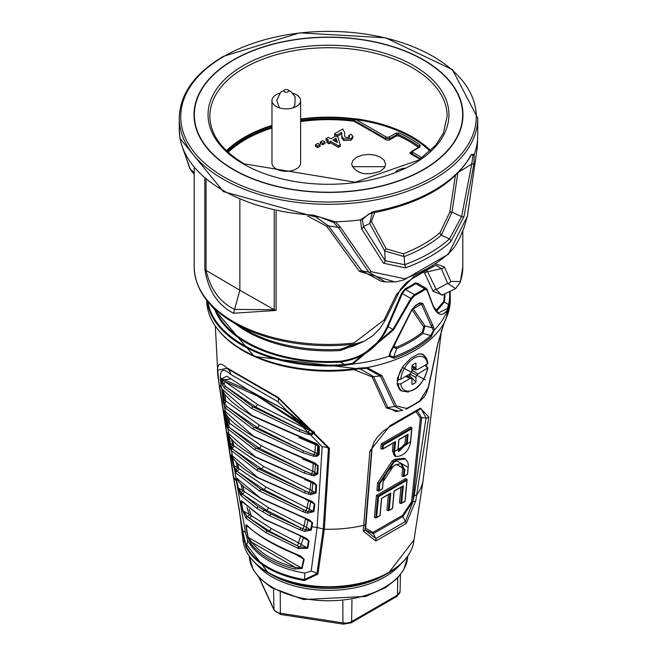 <?xml version="1.0" encoding="UTF-8"?>
<svg xmlns="http://www.w3.org/2000/svg" width="657" height="657" viewBox="0 0 657 657"><rect width="100%" height="100%" fill="white"/><g stroke="black" fill="none" stroke-linecap="round" stroke-linejoin="round"><path stroke-width="0.99" d="M417.959 147.759L417.581 146.831A113.423 65.486 -0 0 0 398.709 135.942L396.335 136.024L389.281 140.089L386.751 140.089L354.189 121.29A117.299 67.72 180 0 0 300.619 121.586M228.16 152.293A117.299 67.72 180 0 1 271.965 128.033M419.987 159.281L410.387 153.738L409.869 152.999L411.808 151.463M380.625 171.157C365.711 176.183 356.037 173.875 351.602 164.242L352.891 160.464L356.579 157.278L362.097 155.151L368.602 154.403L375.106 155.151L380.625 157.278L384.312 160.464L385.602 164.242L384.312 167.978L380.625 171.157M320.074 144.77L320.205 146.232L317.774 147.636L315.335 146.232L315.467 144.77L317.774 143.44L320.074 144.77L317.774 146.092L315.467 144.77M324.944 141.953L325.075 143.415L322.644 144.819L320.205 143.415L320.337 141.953L322.644 140.623L324.944 141.953L322.644 143.283L320.337 141.953M326.02 138.676L328.328 137.346L330.923 138.841L335.957 135.942L337.969 137.099L340.507 146.133L338.388 147.357L330.594 142.856L328.976 143.793L326.866 142.577L326.997 141.107L328.623 140.171L326.02 138.676L325.888 140.138L327.285 140.943M335.891 135.974L334.495 135.17L334.627 133.708L342.765 129.01L344.638 132.55L344.744 136.319L345.754 137.469L349.048 137.568L349.738 136.722L348.752 135.49L351.281 134.299L352.834 136.336L350.978 138.734L343.775 138.988L341.854 136.475L341.689 132.287L341.632 133.856L336.992 136.541M344.638 132.55L344.711 136.196M349.253 137.436L348.621 136.952L348.752 135.49M352.834 136.336L352.932 137.798L351.043 140.237L343.71 140.491L341.763 137.945L341.804 135.194M341.829 134.857L341.632 133.856M293.112 93.335A14.331 8.27 180 0 1 300.619 100.611L300.619 163.002A14.331 8.27 180 0 1 286.288 171.272A14.331 8.27 180 0 1 271.965 163.002L271.965 100.611A14.331 8.27 180 0 1 276.154 94.764A14.331 8.27 180 0 1 279.463 93.335M352.144 166.681L385.059 166.681M300.619 100.611A14.331 8.27 180 0 1 291.774 108.249A14.331 8.27 180 0 1 276.154 106.459A14.331 8.27 180 0 1 271.965 100.611M284.596 91.84A2.39 1.38 -0 0 0 288.595 91.216A2.39 1.38 -0 0 0 285.672 89.533A2.39 1.38 -0 0 0 284.596 91.84M353.901 121.249L353.893 120.362A117.882 68.057 0 0 0 300.619 120.699M300.619 119.048A118.654 68.509 180 0 1 354.057 118.736L356.34 118.843L356.201 119.664L354.994 119.459A1.191 0.673 121.2 0 0 354.476 120.617L353.893 120.362L354 119.278A118.4 68.353 0 0 0 300.619 119.599M419.109 147.496L419.215 146.593A114.466 66.086 0 0 0 398.314 134.521L396.738 134.586L389.815 138.586L389.806 139.785M354.961 118.786L354.994 119.459L354 119.278L354.057 118.736M355.035 118.786L355.059 119.467A1.191 0.69 120 0 0 354.55 120.658L354.484 121.463M430.056 151.167A118.055 68.164 0 0 0 356.201 119.664L386.431 137.124L388.969 137.124L395.892 133.125L399.037 133.001A115.657 66.776 180 0 1 420.16 145.197L419.954 147.012L413.031 151.011L413.031 152.473L422.147 157.737M471.693 154.329L470.839 155.824A2.981 2.324 -151.8 0 0 471.061 154.929L474.264 154.206L473.935 163.798L463.908 216.785L450.71 241.71A2.981 2.061 -132.5 0 0 449.462 238.844L461.6 216.629A2.981 0.608 15 0 0 463.908 216.785M477.582 139.695A2.981 0.567 -178.1 0 0 477.59 139.67L477.738 131.95L477.59 139.67A2.981 0.567 -178.1 0 0 477.582 139.654L477.245 147.85L477.582 139.654A149.238 86.166 0 0 1 474.264 154.206A2.981 2.39 -6.5 0 1 472.892 155.824L471.841 154.239M179.418 131.786L180.018 138.101A2.981 2.423 170.1 0 0 180.043 138.438L179.262 131.95L179.262 118.137A149.238 86.166 180 0 0 372.65 200.442A149.238 86.166 180 0 0 477.738 118.137L452.435 69.634L385.593 37.802L299.633 32.85L223.339 56.387C194.653 73.379 179.952 93.959 179.262 118.137M180.018 138.101A149.238 86.166 0 0 0 313.488 215.168L335.308 221.795L340.277 226.952L371.172 271.711L404.72 278.765A142.323 82.166 0 0 0 448.69 253.38L467.365 216.178L477.237 147.874L467.431 216.104A2.981 0.517 -166.3 0 1 467.365 216.178M450.71 241.71A144.417 83.382 180 0 1 405.451 267.842L383.491 263.211L361.539 228.685L360.512 219.873L372.65 211.743A149.238 86.166 0 0 0 471.061 154.929M457.904 172.61L452.016 212.137L441.266 235.19A2.981 2.02 49.3 0 1 440.034 232.603L449.774 212.186A2.981 0.714 -169.9 0 1 452.016 212.137L461.6 216.629L471.775 164.02L459.079 171.912M449.462 238.844L441.266 235.19A135.81 78.405 180 0 1 404.178 256.608L404.671 264.705A142.947 82.527 0 0 0 449.462 238.844M374.687 212.597L371.451 221.475L386.242 248.863L403.349 253.783A2.981 1.355 68.8 0 0 404.178 256.608L384.747 250.974L369.694 223.544L363.543 226.501L385.133 260.772L404.671 264.705A2.981 1.298 -110 0 1 405.451 267.842M383.491 263.211A2.981 2.152 -33.1 0 0 385.133 260.772L384.747 250.974A2.981 1.996 151.3 0 1 386.242 248.863M371.451 221.475A2.981 1.889 150.8 0 0 369.694 223.544L372.125 213.065M470.839 155.824C453.88 184.527 421.03 203.596 372.289 213.032A2.981 0.723 -100.1 0 1 372.207 213.032L368.569 214.067L362.336 219.652L363.543 226.501A2.981 1.831 -30.7 0 1 361.539 228.685M368.569 214.067L372.289 213.032A2.981 0.723 -100.1 0 0 372.65 211.743M473.935 163.798A2.981 0.583 6.4 0 1 471.775 164.02L472.892 155.824M449.774 212.186L455.4 175.591M194.185 167.683L194.185 266.89A134.315 77.551 0 0 0 353.868 343.044L384.09 319.943L396.467 294.533L413.434 276.901A134.315 77.551 0 0 0 429.735 267.793M395.202 281.984L359.478 271.415L326.677 226.23L307.575 216.005M276.096 211.324L276.096 310.449L233.522 313.233C217.738 305.111 208.179 290.468 204.828 269.304L204.828 178.515M435.772 263.991L444.346 266.89L450.776 281.442L460.401 281.541A2.981 2.39 18.4 0 1 460.302 282.157L462.815 266.89A134.315 77.551 0 0 1 460.401 281.541M182.703 148.195L190.275 169.071L194.185 172.881M192.567 172.479L189.783 168.414A2.981 2.521 -25.8 0 0 190.275 169.071L194.185 174.08M460.302 282.157L455.638 288.612L447.663 283.348A2.981 2.554 -21.6 0 0 450.776 281.442M442.506 294.944L433.16 291.388A2.981 2.571 156.1 0 1 436.232 289.482L447.663 283.348L441.381 268.598L427.633 271.793L436.232 289.482L441.824 295.264L455.638 288.612M234.138 323.088L245.989 329.929A116.683 67.367 0 0 0 340.556 349.302L353.704 344.268A133.445 77.041 180 0 1 234.138 323.088C208.203 307.788 194.891 289.055 194.185 266.89M362.385 342.1L340.466 350.526L340.556 349.302L352.431 346.461L364.085 341.312L353.704 344.268A2.981 0.46 83.7 0 0 353.868 343.044M426.804 270.651L427.633 271.793A2.981 2.472 152.2 0 0 424.783 273.427L424.085 272.31M444.346 266.89A2.981 2.488 -24.6 0 1 441.381 268.598L435.747 265.288L431.961 267.21A2.981 1.889 -125.3 0 0 432.544 266.085M384.09 319.943A2.981 1.059 26.7 0 0 385.519 319.721L400.474 289.285L406.157 282.748L412.818 278.264A2.981 1.544 -115.2 0 0 413.434 276.901M396.467 294.533A2.981 0.977 24.5 0 0 397.674 294.279M412.489 278.346A2.981 1.544 -115.2 0 0 412.818 278.264L431.961 267.21M215.677 309.792A115.813 66.866 0 0 0 340.31 361.219C362.582 358.122 378.276 346.477 387.392 326.299L401.616 293.252L405.139 288.784A115.813 66.866 0 0 0 415.323 282.904L418.312 283.619L418.402 284.276M435.813 310.662L443.705 301.53A115.813 66.866 0 0 0 444.313 294.706L444.313 294.098M433.16 291.388L424.783 273.427M444.888 293.835A116.404 67.211 180 0 1 444.304 302.048L436.445 311.393M419.076 401.723A1.79 1.109 -124 0 0 419.396 401.599A1.79 1.109 -124 0 0 419.749 400.86L428.224 387.581L437.899 343.324L443.992 323.211L446.374 317.725A121.783 70.307 0 0 0 450.283 300.068L450.283 295.683A121.783 70.307 180 0 1 449.191 305.062L447.852 309.168C442.769 316.805 437.94 316.025 433.365 306.827A0.6 0.526 -21.3 0 0 433.415 306.376L438.367 312.937L447.343 308.576L448.6 304.536A121.184 69.962 0 0 0 449.528 291.618M417.573 283.356L415.774 283.619L424.594 288.71L426.286 288.382L427.075 289.409L433.415 306.376M415.323 282.904L415.774 283.619A116.404 67.211 180 0 1 405.533 289.523L402.371 293.523L388.065 326.603C378.867 346.978 362.968 358.796 340.375 362.048A116.404 67.211 180 0 1 214.453 308.659M401.616 293.252L410.855 298.426L414.362 294.623A128.871 74.397 0 0 0 424.594 288.71L425.03 289.532A129.445 74.734 180 0 1 414.748 295.469L411.611 298.795L393.633 329.765L352.669 364.101L344.753 365.366L344.67 364.536L352.481 363.329L392.943 329.42L410.855 298.426L411.611 298.795M393.954 358.287L388.985 356.217L390.439 351.61L411.668 309.882L415.479 305.439L420.11 302.762L422.796 303.468L433.464 326.718L434.261 330.052L431.271 336.713A121.783 70.307 180 0 1 393.954 358.287A1.79 0.788 69.8 0 0 393.658 356.956A121.233 69.995 0 0 0 430.803 335.489L422.87 333.428A116.363 67.178 180 0 1 396.713 348.547L393.321 347.348M359.083 368.125L358.903 368.897L254.267 356.464L206.717 300.274A121.783 70.307 0 0 0 344.753 369.751A121.783 70.307 0 0 0 359.083 368.125L367.132 367.592L381.939 375.623L396.327 406.001L406.699 408.399A120.174 69.379 0 0 0 419.749 400.86M425.145 379.771L401.977 367.148L425.145 379.771M399.612 410.921A111.411 64.32 180 0 1 399.029 411.192L386.349 408.005A1.79 1.289 -24 0 1 387.86 407.586L394.734 406.478L380.419 376.009L373.529 376.576L387.86 407.586L396.097 411.545L402.741 410.362L394.734 406.478A1.79 1.314 -23.9 0 0 396.327 406.001M437.899 343.324A1.79 0.493 -170.1 0 0 438.055 343.168L428.479 387.384L426.163 393.535L423.781 397.354L419.396 401.599L406.33 409.147A1.79 0.953 -116.3 0 1 406.116 409.204L406.33 409.147A1.79 0.953 -116.3 0 0 406.699 408.399M381.939 375.623A1.79 1.207 -25.9 0 1 380.419 376.009L366.532 368.405L358.862 368.889A120.888 69.79 180 0 1 217.746 329.297M359.847 368.766L373.529 376.576A1.79 1.183 -25.9 0 0 372.1 376.913L353.86 369.587M386.349 408.005L372.1 376.913M428.816 416.965L415.766 500.7L406.289 523.399L375.755 541.031L363.222 531.028L369.907 450.973L389.987 425.703L420.349 408.178L428.816 416.965A2.981 1.864 5.3 0 1 426.064 417.959L421.121 408.711L419.462 409.574A2.981 2.308 57.9 0 1 419.232 409.697L389.683 426.763A2.981 1.018 61.4 0 0 389.757 426.73L419.462 409.574A2.981 2.308 57.9 0 0 420.349 408.178M235.986 478.567A1.191 0.567 -12.4 0 0 236.298 478.83L237.481 484.135L235.962 477.54L260.632 498.22L309.603 520.048L312.576 522.791L311.336 530.068L304.864 531.406L299.806 529.723L269.633 515.72L256.723 508.263L241.349 495.978L240.043 493.982L236.372 480.858L245.595 533.213L247.566 540.062A84.334 48.692 0 0 0 304.791 573.101A11.941 2.743 -80.4 0 1 304.372 579.589L316.929 573.709L323.277 528.877L328.451 448.189L278.215 398.068L228.053 369.111C217.976 359.018 215.118 364.413 219.487 385.281A1.79 1.027 174.2 0 1 219.159 384.764A1.79 1.027 174.2 0 1 219.151 384.698L217.639 370.129L227.65 368.29L278.248 397.501L329.51 448.411L324.312 529.32L317.947 574.111L304.306 580.55A86.051 49.677 180 0 1 245.915 546.838L242.17 530.363L239.32 509.824L233.391 476.949M217.639 370.129L219.159 384.764L233.35 476.76A1.79 0.887 -11.8 0 0 233.711 477.171L242.638 530.815L246.137 545.967A85.829 49.554 0 0 0 304.372 579.589A1.79 0.411 -80.4 0 0 304.306 580.55M233.375 476.883L233.35 476.76A1.79 0.887 -11.8 0 1 233.342 476.695L219.183 385.018M450.283 300.068L446.275 318.202A1.79 1.413 -155.8 0 0 446.374 317.725M363.378 368.429L358.862 368.889M425.391 356.71L422.944 354.246L419.634 353.877L417.433 354.452L411.003 358.139L403.513 365.744L397.542 377.98L397.337 384.805L399.67 389.634L401.074 390.833L408.457 392.114M426.508 366.483L426.689 364.265M424.677 365.432L427.937 367.813L418.074 373.874A2.981 1.725 120 0 0 415.963 377.529L415.963 382.152A11.941 6.89 -60 0 1 411.955 384.411L411.955 379.845A2.981 1.725 120 0 0 411.331 378.473A2.981 1.725 120 0 0 409.845 378.621L400.721 383.893A19.102 11.029 120 0 0 414.066 389.346A19.102 11.029 120 0 0 427.403 368.487M397.132 383.294L398.175 383.902L400.721 383.893M397.378 378.843L398.142 379.286A20.893 12.064 -60 0 1 401.172 369.209M397.124 380.846L399.316 379.582M409.631 374.112L409.631 375.541A8.459 4.886 -60 0 1 408.235 376.683M409.631 375.541L415.963 382.152M400.688 379.278L409.845 373.989A2.981 1.725 120 0 0 411.955 370.334L411.955 365.53A11.941 6.89 -60 0 1 415.963 363.157L415.963 368.019A2.981 1.725 120 0 0 416.579 369.39A2.981 1.725 120 0 0 418.074 369.242L427.436 363.838A19.102 11.029 120 0 0 414.066 358.155A19.102 11.029 120 0 0 400.688 379.278L398.142 379.286M419.248 353.942A20.893 12.064 -60 0 1 423.239 354.928L426.516 358.328L427.962 363.017L427.436 363.838M416.177 369.152A9.502 5.486 -60 0 1 416.012 369.948L413.327 369.3L411.955 370.096M413.647 367.698A8.459 4.886 -60 0 1 413.327 369.3M416.012 369.948L416.809 369.489M304.791 573.101L311.163 571.073L317.109 527.464L322.168 446.727L278.133 401.821L230.706 374.441C221.343 365.85 218.346 370.614 221.713 388.722L221.918 390.726M302.13 568.42L294.722 569.044L295.19 567.352L301.653 568.157L303.69 559.041L300.471 555.945L304.199 559.321L302.13 568.42A1.191 0.821 -168.1 0 1 301.653 568.157L248.124 537.254L252.058 542.444A83.382 48.142 0 0 0 295.19 567.352L252.058 542.444A1.191 0.895 -37 0 0 250.966 543.791L247.845 537.073L245.8 525.608L246.539 524.803C255.565 534.453 273.542 544.825 300.471 555.945M241.029 501.677L241.283 500.765L263.958 518.989L305.792 538.009L309.053 540.957L307.854 548.193L298.656 548.62L265.888 532.605L245.923 518.176L242.778 510.629L241.029 501.677A1.191 0.558 -11.5 0 0 241.324 501.915L243.082 510.859L247.352 516.722L267.144 530.897L265.888 532.605M236.405 481.014L233.366 476.818M221.705 382.883L221.056 378.292L250.76 391.342L314.572 432.281L311.853 434.926L307.698 434.334L299.181 431.321L251.541 408.424L224.283 388.073L221.705 382.883A1.191 0.747 -12.3 0 1 222.468 382.054L225.844 386.727L252.805 406.79L251.541 408.424M221.894 390.127L221.828 388.87L251.951 415.47L317.577 444.148L319.359 446.399L319.162 454.545L317.052 456.319L313.644 456.213L302.705 452.673L252.879 429.029L225.581 408.145L223.273 402.183L221.894 390.127A1.191 0.673 -5.8 0 0 222.222 390.521L223.175 399.316L224.571 403.07A1.191 1.1 162.8 0 0 223.725 404.301M224.407 411.742L224.398 410.732L253.43 436.1L315.138 463.119L318.136 465.854L317.881 473.886L314.021 475.857L304.405 473.139L254.645 449.684L227.987 429.021L226.419 425.276L224.407 411.742A1.191 0.665 -7.3 0 0 224.735 412.111L225.934 420.973L229.556 427.658L255.91 448.008L254.645 449.684M227.56 433.686L227.536 432.667L255.359 456.763L313.652 482.386L316.617 485.104L316.083 492.922L310.728 494.729L304.503 492.816L256.879 470.371L231.387 450.603L230.278 448.279L227.56 433.686A1.191 0.641 -8.9 0 0 227.889 434.031L229.35 442.99L232.948 449.216L258.135 468.679L256.879 470.371M231.404 455.95L231.354 454.882L257.749 477.467L311.952 501.414L314.9 504.165L313.857 511.663L307.607 513.191L303.091 511.737L259.589 491.108L235.781 472.876L233.169 465.074L231.404 455.95A1.191 0.591 -10.6 0 0 231.716 456.245L233.49 465.353L236.027 469.87L237.333 471.447L260.845 489.391L259.589 491.108M221.713 388.722A11.941 6.816 174.2 0 0 219.487 385.281L233.711 477.171M304.199 559.321A1.191 0.829 -166.8 0 1 303.69 559.041L295.034 554.048M301.949 557.029L300.405 556.29C276.08 546.681 258.201 536.342 246.769 525.263L246.096 525.789A1.191 0.509 169.5 0 1 245.8 525.608M246.769 525.263A1.191 1.076 -41.5 0 1 246.539 524.803M248.757 527.325L246.096 525.789L248.124 537.254A1.191 0.526 170.4 0 1 247.845 537.073M262.816 511.885L264.065 510.152L270.815 513.946L300.602 527.834L266.791 510.39L242.885 494.507L258.045 506.572L264.065 510.152L266.791 510.39L268.68 507.836L304.117 526.043L305.448 518.931A2.981 0.624 113.4 0 0 305.456 518.882M242.794 485.917L244.125 491.403L268.68 507.836M237.481 484.135L238.343 488.003L242.474 490.352A1.79 1.059 -60.3 0 1 241.185 492.651L242.885 494.507A1.191 1.092 -40 0 0 241.349 495.978M240.947 484.168L242.474 490.352L244.125 491.403A1.79 1.511 -49.7 0 1 242.146 493.736A1.191 1.092 -35.9 0 0 240.758 495.206M307.878 519.786A2.981 1.716 119.3 0 1 307.961 520.262L306.507 527.325A1.79 1.01 -59.7 0 1 305.201 529.616L310.72 529.78L311.944 522.504L305.448 518.931M299.806 529.723L300.602 527.834L302.77 528.737L304.117 526.043L310.72 529.78A1.191 0.854 9.3 0 0 311.336 530.068M312.576 522.791A1.191 0.854 9.2 0 1 311.944 522.504L309.603 520.048M235.962 477.54A1.191 1.133 154.1 0 0 236.044 477.762L239.197 482.312L244.609 487.486L260.87 498.614L309.422 520.319L260.632 498.22M238.039 487.749A1.191 0.567 -12.4 0 0 238.343 488.003L241.185 492.651A1.191 0.961 -25.3 0 0 240.043 493.982M302.056 530.593L302.77 528.737L305.201 529.616L304.864 531.406M224.283 388.073A1.191 1.1 -38.7 0 1 225.844 386.727L255.762 407.053L252.805 406.79L299.937 429.506L255.762 407.053L257.659 404.564L309.25 430.302L256.977 395.777L224.965 381.635L257.659 404.564M282.633 408.564L313.939 432.347L287.561 411.266L251.007 391.851L226.772 376.157L221.45 378.941L224.965 381.635A1.79 1.585 -45.3 0 1 223.47 383.795A1.191 1.1 -25.6 0 0 222.419 385.101M299.181 431.321L299.937 429.506L308.199 432.708L309.25 430.302L312.289 431.386A1.79 0.994 -59.9 0 1 311.673 433.554L313.939 432.347A1.191 0.591 -34.6 0 0 314.572 432.281M287.561 411.266L250.76 391.342M221.056 378.292A1.191 1.084 0.6 0 0 221.45 378.941L222.468 382.054A1.79 1.076 -60.1 0 0 223.043 379.861L231.083 378.982M307.698 434.334L308.199 432.708L311.673 433.554L311.853 434.926M223.273 402.183A1.191 0.6 -9.1 0 1 223.922 401.534A1.79 1.059 -60.3 0 0 224.398 400.014L225.753 401.008A1.79 1.618 -42.7 0 1 224.571 403.07L227.141 406.798L254.144 427.378L257.519 427.682L227.141 406.798A1.191 1.117 144.7 0 0 225.581 408.145M224.793 394.537L225.753 401.008L259.408 425.178L314.941 452.501L315.5 444.649L299.066 437.71M222.838 398.93A1.191 0.665 -6.5 0 0 223.175 399.316L224.398 400.014L223.232 392.18M319.359 446.399A1.191 0.772 1 0 1 318.62 446.177L317.175 444.461A2.981 1.716 119.3 0 1 317.774 445.692L317.175 453.576A1.79 1.01 -59.7 0 1 316.674 455.079L318.431 454.316L318.62 446.177L315.5 444.649L315.688 443.845M252.879 429.029L254.144 427.378L303.419 450.833L314.03 454.718L314.941 452.501L318.431 454.316A1.191 0.78 1.8 0 0 319.162 454.545M317.577 444.148L315.516 443.754L251.951 415.47M259.408 425.178L257.519 427.682L303.419 450.833L302.705 452.673M313.644 456.213L314.03 454.718L316.674 455.079A1.191 0.411 74.4 0 0 317.052 456.319M221.828 388.87A1.191 1.191 139 0 0 221.967 389.297M221.967 389.248A1.191 1.15 162.2 0 0 222.009 389.461L225.187 395.054L231.551 401.599L239.452 407.767L252.198 415.955L315.516 443.754M227.987 429.021A1.191 1.125 -33.4 0 1 229.556 427.658L259.499 448.329L255.91 448.008L305.111 471.274L259.499 448.329L261.387 445.807L312.748 471.274L313.241 463.472L302.663 459.013M228.595 417.63L229.507 423.207L261.387 445.807M225.597 420.611A1.191 0.657 -8 0 0 225.934 420.973L229.507 423.207A1.79 1.601 -44.1 0 1 227.938 425.408A1.191 1.109 -21.2 0 0 226.837 426.746M315.073 463.53A2.981 1.716 119.3 0 1 315.376 464.474L314.851 472.293A1.79 1.01 -59.7 0 1 313.956 474.288L317.167 473.648L317.413 465.624L313.241 463.472L313.364 462.93M304.405 473.139L305.111 471.274L311.681 473.754L312.748 471.274L317.167 473.648A1.191 0.797 2.2 0 0 317.881 473.886M318.136 465.854A1.191 0.788 1.4 0 1 317.413 465.624L315.927 463.916M315.138 463.119L314.9 463.472L253.43 436.1M227.15 415.84L228.201 422.27A1.79 1.059 -60.3 0 1 227.33 424.274A1.191 0.838 -12.7 0 0 226.419 425.276M311.18 475.446L311.681 473.754L313.956 474.288L314.021 475.857M224.398 410.732A1.191 1.15 162 0 0 224.439 410.921L224.439 410.921C226.952 418.164 236.701 426.713 253.676 436.56L316.001 463.957M231.387 450.603A1.191 1.125 -33.4 0 1 232.948 449.216L261.708 468.999L258.135 468.679L305.209 490.935L261.708 468.999L263.597 466.462L310.161 489.761L310.892 482.172L304.741 479.561M232.824 440.477L233.81 445.684L263.597 466.462M229.03 442.662A1.191 0.624 -9.6 0 0 229.35 442.99L233.81 445.684A1.79 1.585 -45.8 0 1 231.97 447.943A1.191 1.117 -25.9 0 0 230.681 449.339M304.503 492.816L305.209 490.935L308.962 492.397L310.161 489.761L312.116 490.746A1.79 1.01 -59.7 0 1 310.909 492.988L315.393 492.66L315.918 484.85L310.892 482.172A2.981 0.411 112.5 0 0 310.966 481.844M316.083 492.922A1.191 0.821 4.3 0 1 315.393 492.66L312.116 490.746L312.896 483.158A2.981 1.716 119.3 0 0 312.74 482.476M316.617 485.104A1.191 0.813 3.4 0 1 315.918 484.85L314.465 483.166M313.652 482.386L255.359 456.763M231.453 438.975L232.57 444.822A1.79 1.059 -60.3 0 1 231.379 447.072A1.191 0.944 -17.2 0 0 230.278 448.279M308.379 494.204L308.962 492.397L310.909 492.988L310.728 494.729M227.536 432.667A1.191 1.142 160.2 0 0 227.585 432.856L227.585 432.856C230.303 439.853 239.641 447.967 255.598 457.198L314.547 483.207M235.781 472.876A1.191 1.117 -35.3 0 1 237.333 471.447L264.155 489.687L260.845 489.391L303.83 509.848L264.155 489.687L266.036 487.133L307.115 507.935L308.42 500.708L305.48 499.443M237.571 463.242L238.77 468.482L266.036 487.133M233.169 465.074A1.191 0.575 -11.3 0 0 233.49 465.353L238.77 468.482A1.79 1.552 -47.7 0 1 236.758 470.773A1.191 1.109 -31.2 0 0 235.346 472.211M234.845 471.176A1.191 0.977 -21.7 0 1 236.027 469.87A1.79 1.059 -60.3 0 0 237.349 467.554L235.978 461.633M310.547 501.299A2.981 1.716 119.3 0 1 310.654 501.874L309.266 509.076A1.79 1.01 -59.7 0 1 307.919 511.376L313.2 511.376L314.227 503.886L308.42 500.708A2.981 0.501 112.9 0 0 308.453 500.544M303.091 511.737L303.83 509.848L305.817 510.645L307.115 507.935L313.2 511.376A1.191 0.846 8.4 0 0 313.857 511.663M314.9 504.165A1.191 0.838 7.3 0 1 314.227 503.886L312.798 502.186M311.952 501.414L257.749 477.467M305.144 512.509L305.817 510.645L307.919 511.376L307.607 513.191M231.354 454.882A1.191 1.142 157.8 0 0 231.412 455.079L231.412 455.079C234.22 461.633 243.074 469.238 257.987 477.885L312.888 502.235M246.186 518.472A1.191 1.076 -43.8 0 1 247.714 517.01L269.427 531.102L267.144 530.897L298.713 546.46L269.427 531.102L271.316 528.548L298.516 542.863L300.569 536.252M242.778 510.629A1.191 0.575 -10.7 0 0 243.082 510.859L251.064 515.466A1.79 1.445 -52.5 0 1 248.904 517.815M246.999 507.311L249.11 514.3A1.79 1.059 -60.3 0 1 247.352 516.722A1.191 1.043 -39.2 0 0 245.923 518.176M249.233 509.224L251.064 515.466L271.316 528.548M303.386 537.451A2.981 1.716 119.3 0 1 303.435 537.853L301.152 544.349A1.79 1.01 -59.7 0 1 299.395 546.764L307.295 547.93L308.478 540.678L301.522 536.728M296.989 545.573A1.79 0.509 -64.6 0 0 297.892 544.546A1.79 0.509 -64.6 0 0 298.516 542.863L307.295 547.93A1.191 0.838 8.6 0 0 307.854 548.193M309.053 540.957A1.191 0.846 9.9 0 1 308.478 540.678L306.991 538.921L263.958 518.989M297.867 548.308L298.713 546.46L299.395 546.764L298.656 548.62M241.283 500.765A1.191 1.117 146.8 0 0 241.423 501.102L264.188 519.383L305.792 538.009M305.677 538.297L306.983 538.921M363.222 531.028A2.981 2.07 4.9 0 0 365.111 529.304L365.111 529.304A2.981 2.07 4.9 0 0 365.12 529.197L371.747 449.314A2.981 1.889 4.6 0 1 371.747 449.404L373.932 442.292L377.479 436.946L383.187 431.214L389.757 426.73A2.981 1.018 61.4 0 0 389.987 425.703M323.277 528.877A1.79 1.273 7 0 0 324.32 529.222A95.257 54.991 0 0 0 363.707 525.378A2.981 2.094 4.9 0 0 365.596 523.637L365.078 529.944L375.837 538.6A2.981 1.708 82 0 1 375.755 541.031M415.766 500.7A2.981 1.848 11.1 0 1 413.023 501.537L405.385 521.543L375.837 538.6L373.299 533.656L365.078 529.862L365.12 529.025M417.359 410.888L421.638 417.737L412.834 501.529L402.848 516.599L373.299 533.656A1.79 1.035 60 0 1 373.012 532.4L402.56 515.343L411.569 501.776L420.373 417.983L415.98 411.734M411.569 501.776A1.79 1.117 6 0 1 412.834 501.529L414.271 495.427L426.064 417.959L421.638 417.737A1.79 1.117 -174 0 0 420.373 417.983M392.204 460.844L377.603 482.961L376.913 490.409L378.276 491.042L378.958 483.667L393.444 461.633L392.204 460.844L394.997 459.235L404.269 458.233L405.476 459.038L396.237 460.023L394.997 459.235M404.843 458.685L404.269 458.233M401.148 463.407L402.659 468.49L401.969 475.947L403.332 476.571L404.014 469.197L401.862 463.653L395.925 464.573M372.207 446.703L365.645 528.294L373.012 532.4M392.451 450.735L394.479 455.876L395.843 456.558L393.806 451.441L392.451 450.735L393.165 443.056M381.232 443.918L380.797 448.55L382.16 449.183L382.579 444.69L381.232 443.918L410.543 426.993L411.75 427.847L411.684 428.832L383.351 445.183L383.023 448.756L382.16 449.183M400.91 487.313L399.472 502.851L400.827 503.484L402.413 486.451M388.386 494.549L386.94 510.087L388.303 510.711L389.88 493.678M376.445 495.411L374.416 517.314L375.771 517.946L377.791 496.191L376.445 495.411L405.763 478.485L406.97 479.347L406.905 480.324L378.572 496.684L376.633 517.519L379.91 515.622L381.52 498.359L390.767 493.013L389.954 493.464L390.767 493.013L389.166 510.284L388.303 510.711M402.56 515.343A1.79 1.035 60 0 0 402.848 516.599L405.385 521.543A2.981 1.577 38.8 0 1 406.289 523.399M382.431 488.685L383.056 481.803L393.51 465.969L396.302 464.359L404.835 469.229L404.195 476.144L407.471 474.255L408.112 467.341L396.631 460.787L393.839 462.405L379.779 483.7L377.603 482.961M378.317 491.058L379.138 490.607L378.276 491.042M404.835 469.229L402.659 468.49M403.373 476.596L404.195 476.144L403.332 476.571M375.82 517.962L376.633 517.519L375.771 517.946M388.353 510.735L392.443 508.395L394.044 491.124L403.299 485.786L401.69 503.048L400.827 503.484M377.791 496.191L378.572 496.684M403.299 485.786L402.478 486.229L403.299 485.786M406.97 479.347L404.991 501.127M404.967 501.16L400.877 503.5M410.477 441.849L394.627 451.474L395.547 441.52L382.21 449.199M382.579 444.69L383.351 445.183M397.904 449.585L398.824 439.632L407.266 434.737L408.079 434.285L407.151 444.239L397.904 449.585L397.953 449.084M407.151 444.239L404.983 443.508L405.697 435.821M407.693 434.663L398.971 439.697L398.076 449.347L398.742 451.515L406.338 444.206L407.192 434.95M398.29 450.981L404.983 443.508M411.75 427.847L410.428 442.35M433.365 306.827L426.951 289.934L425.03 289.532M426.951 289.934L426.886 289.179M340.277 226.952A2.981 1.643 -33.5 0 1 338.158 227.273L328.533 225.926L361.72 270.783L368.758 272.121L338.158 227.273L333.699 222.567L320.156 217.171L313.619 216.432L320.156 217.171M315.04 216.531L328.533 225.926A2.981 1.495 -33.7 0 0 326.677 226.23M359.478 271.415A2.981 1.757 -39.8 0 1 361.72 270.783L381.339 281.303L385.445 281.927L368.758 272.121A2.981 2.086 -35 0 0 371.172 271.711M467.431 216.104L464.064 227.593L459.728 238.113L454.365 247.246L448.205 254.308A2.981 2.061 -132.3 0 0 448.69 253.38M448.205 254.308L404.17 279.759A2.981 1.306 -110.1 0 0 404.72 278.765M313.488 215.168L313.619 216.432L223.388 191.614L180.043 138.438M239.854 199.859L239.854 290.23L274.24 309.734L274.24 210.913M206.068 179.566L206.068 270.38C210.437 289.302 219.939 302.31 234.582 309.398L274.24 309.734A5.97 3.449 180 0 0 276.096 310.449M233.522 313.233L239.854 290.23L206.068 270.38A5.97 3.449 180 0 1 204.828 269.304M390.48 352.866L389.741 355.733L393.658 356.956L396.713 348.547A1.79 0.854 -112.7 0 1 396.393 347.241A115.813 66.866 0 0 0 422.418 332.187L423.708 326.964L411.988 309.685M393.083 347.742L391.129 351.454A1.79 0.526 28 0 1 391.112 351.536L393.067 347.824A1.79 0.534 27.6 0 0 393.083 347.742M415.158 305.998L412.128 309.488A1.79 0.69 26 0 1 412.103 309.669L415.158 305.998L419.724 303.362L415.158 305.998A1.79 0.969 60 0 0 415.479 305.439M422.796 303.468A1.79 1.519 -18.1 0 1 421.474 304.101L413.269 308.88L425.005 326.003L432.134 327.72L421.474 304.101L419.724 303.362A1.79 1.1 60 0 0 420.11 302.762M423.708 326.964A1.79 1.511 -33.2 0 1 425.005 326.003L422.87 333.428A1.79 1.183 -128.7 0 1 422.418 332.187M431.271 336.713A1.79 1.232 47.8 0 0 430.803 335.489L433.431 330.479L432.134 327.72A1.79 1.544 -29.3 0 0 433.464 326.718M390.439 351.61A1.79 0.526 28 0 0 391.112 351.536L390.463 352.924M411.668 309.882A1.79 0.69 26 0 0 412.103 309.669L393.067 347.824A1.79 0.534 27.6 0 1 392.418 347.923M393.855 346.305L396.393 347.241M413.269 308.88A1.79 1.429 -36.1 0 0 412.235 309.422M317.774 146.092L317.774 147.636M322.644 143.283L322.644 144.819M340.4 144.655L338.388 145.813L338.388 147.357M338.388 145.813L330.594 141.312L330.594 142.856M330.594 141.312L328.976 142.257L328.976 143.793M328.976 142.257L326.997 141.107M332.902 139.99L337.394 142.585L335.99 138.2L332.902 139.99M335.99 138.2L335.932 139.777L334.232 140.754M336.704 142.183L335.932 139.777M341.689 132.287L336.926 135.038L336.926 136.5M344.638 135.613L344.744 136.319M336.926 135.038L334.627 133.708M341.854 136.475L341.763 137.945M343.775 138.988L343.71 140.491M350.978 138.734L351.043 140.237M404.498 168.192A15.817 9.132 -0 0 0 396.056 171.272L396.664 171.625M396.056 171.272L396.056 171.863M271.965 127.105A117.882 68.057 0 0 0 227.519 151.71M420.644 158.822L412.185 153.935L412.185 154.773M385.585 139.424L385.593 138.586L354.55 120.658M396.738 135.851L396.738 134.586A1.191 0.69 60 0 0 395.892 133.125M388.969 137.124A1.191 0.69 60 0 1 389.815 138.586L385.593 138.586A1.191 0.69 120 0 1 386.431 137.124M413.031 152.473A1.191 0.69 120 0 0 412.185 153.935L411.307 152.72L411.307 154.272M399.037 133.001A1.191 0.591 114 0 0 398.314 134.521L398.306 135.802M419.215 147.037L419.215 146.593A1.191 0.772 126.9 0 1 420.16 145.197M271.965 125.972A118.4 68.353 0 0 0 226.796 151.036M419.954 147.012A1.191 0.69 -120 0 0 419.355 146.954L419.462 147.012M413.031 151.011A1.191 0.69 -120 0 0 412.432 150.954L419.355 146.954M226.443 150.691A118.654 68.509 180 0 1 271.965 125.405M447.154 116.223A118.654 68.509 0 0 0 328.5 47.715A118.654 68.509 0 0 0 209.846 116.223C210.199 134.455 221.664 150.33 244.232 163.839L355.207 182.227L418.911 160.012L435.714 145.164L443.352 133.166L447.154 116.223M356.34 118.843A118.654 68.509 180 0 1 430.663 150.593M243.328 163.93A120.445 69.535 180 0 1 297.325 47.591A120.445 69.535 180 0 1 444.838 132.755A120.445 69.535 180 0 1 243.328 163.93M233.637 169.531A134.159 77.46 0 0 0 458.085 134.808A134.159 77.46 0 0 0 293.778 39.946A134.159 77.46 0 0 0 233.637 169.531M233.416 169.678A134.471 77.633 180 0 1 293.695 39.79A134.471 77.633 180 0 1 458.389 134.874A134.471 77.633 180 0 1 233.416 169.678M224.021 56.371A147.759 85.311 0 0 0 224.021 177.02A147.759 85.311 0 0 0 432.979 177.02A147.759 85.311 0 0 0 432.979 56.371A147.759 85.311 0 0 0 224.021 56.371M333.699 222.567A2.981 1.273 127.2 0 0 335.308 221.795A149.238 86.166 0 0 0 360.512 219.873A2.981 1.47 20.9 0 0 362.336 219.652M403.349 253.783A134.315 77.551 0 0 0 440.034 232.603M340.466 350.526A115.813 66.866 180 0 1 235.551 323.901M443.705 301.53A0.6 0.485 -169.9 0 0 444.304 302.048L448.6 304.536A0.6 0.485 -166.9 0 1 449.191 305.062M207.834 301.637A121.184 69.962 0 0 0 344.67 364.536L340.375 362.048L340.31 361.219M405.139 288.784L405.533 289.523L414.362 294.623L414.748 295.469M387.392 326.299L393.633 329.765M352.481 363.329L352.669 364.101A121.783 70.307 180 0 0 388.985 356.217A1.79 1.035 -0.4 0 0 389.741 355.733M367.132 367.592A121.783 70.307 0 0 0 443.992 323.219L443.426 324.008M344.753 365.366A121.783 70.307 180 0 1 207.021 300.651M447.343 308.576A0.6 0.526 -155.8 0 1 447.852 309.168A121.783 70.307 180 0 1 434.261 330.052A1.79 1.027 0.3 0 1 433.431 330.479M345.122 370.474A113.423 65.486 180 0 1 311.878 370.474M414.271 495.427A2.981 1.848 12 0 0 417.006 494.606A95.257 54.991 0 0 0 423.009 481.146L441.545 329.913M239.329 509.898L242.983 539.849A85.632 49.439 0 0 0 304.429 584.73A85.632 49.439 0 0 0 414.017 539.849L423.009 481.146M367.115 367.6L366.532 368.405M399.538 389.494L402.347 391.112A20.893 12.064 -60 0 1 398.175 383.902M409.845 378.621L405.829 376.305M415.963 368.019L411.955 365.711M418.074 373.874L411.955 370.334M415.963 377.529L409.845 373.997M409.36 553.564A85.287 49.242 180 0 1 388.813 572.723A85.287 49.242 180 0 1 268.187 572.723A85.287 49.242 180 0 1 247.64 553.564M384.887 574.982C347.298 592.86 309.702 592.86 272.113 574.982L272.113 574.982A79.743 46.039 0 0 0 384.887 574.982L388.813 572.723L414.017 539.849M311.229 526.717L317.109 527.464L324.312 529.32M317.947 574.111A1.79 1.183 -171.3 0 1 316.929 573.709A11.941 7.983 -169.9 0 0 311.163 571.073M294.722 569.044A84.572 48.832 180 0 1 250.966 543.791M270.815 513.946L269.633 515.72L256.723 508.263L258.045 506.572M247.566 540.062A11.941 9.354 -26.9 0 1 246.137 545.967A1.79 1.404 -26.9 0 0 245.915 546.838M242.17 530.363A1.79 0.854 -7.1 0 0 242.638 530.815A11.941 5.511 172 0 1 245.595 533.213M227.65 368.29A1.79 1.503 -51.9 0 0 228.053 369.111A11.941 9.863 -51.7 0 1 230.706 374.441M322.168 446.727A11.941 7.679 -179.6 0 1 328.451 448.189A1.79 1.15 0.4 0 0 329.51 448.411M278.248 397.501A1.79 0.411 -64.5 0 0 278.215 398.068A11.941 2.981 -64.8 0 1 278.133 401.821M236.799 479.125L236.298 478.83M315.861 443.442L315.606 443.812L317.126 444.436M242.515 502.613L241.324 501.915M365.144 528.869A1.79 1.15 -175.4 0 1 365.645 528.294M369.907 450.973A2.981 1.889 4.6 0 0 371.747 449.404L365.596 523.637A2.981 2.094 4.9 0 0 365.604 523.522M382.53 444.666L411.709 427.822M394.627 451.474L393.806 451.441L394.668 442.186M393.839 462.405L393.444 461.633L396.237 460.023L396.631 460.787M377.75 496.158L406.929 479.314M396.302 464.359L391.137 467.784L387.416 471.734L384.304 477.294L383.056 481.803M379.779 483.7L379.138 490.607L382.415 488.718M383.113 481.31L382.555 488.792L378.744 490.993M408.112 467.341L408.153 466.831M431.049 325.79A1.79 1.544 -28.4 0 0 432.38 324.821M400.277 564.519A79.899 46.13 180 0 1 328.5 590.38A79.899 46.13 180 0 1 256.723 564.519M249.282 556.249L249.307 556.635A79.242 45.752 0 0 0 328.5 600.769A79.242 45.752 0 0 0 407.693 556.635L407.718 556.249M258.973 577.585L274.158 610.32A2.981 2.357 -24.9 0 1 273.985 609.548A9.009 5.199 -0 0 0 280.35 613.227L342.938 622.91A9.009 5.199 -0 0 0 351.635 621.563L397.452 595.111A2.981 1.725 60 0 1 396.836 596.433L400.088 591.497L400.45 574.727M397.715 577.922L397.452 595.111A9.009 5.199 0 0 0 400.088 591.497M351.971 599.825L351.635 621.563A2.981 1.725 60 0 1 351.019 622.885L396.836 596.433M342.814 601.147L342.938 622.91A2.981 0.632 98.8 0 0 343.258 624.15L351.019 622.885M280.235 592.277L280.35 613.227A2.981 0.632 98.8 0 0 280.67 614.467L343.258 624.15M259.334 577.979L273.985 609.548L273.558 588.886M410.387 152.276L410.37 153.73M344.638 134.012L344.736 135.473M288.522 90.37L290.566 91.249L295.124 96.678L294.862 105.177L293.112 107.879M279.463 107.879L276.737 100.562L280.662 92.185L284.062 90.37M412.432 150.954L411.307 152.72M477.738 118.137L477.738 131.95M462.815 231.009L462.815 266.89M364.085 341.312L373.077 335.563L380.14 328.229L385.519 319.721M417.556 283.339L426.286 288.382M215.356 326.43L217.631 370.055M438.055 343.168L443.951 323.564L446.275 318.202M423.239 354.928L421.318 353.811M411.331 378.473L406.708 375.804M416.579 369.39L411.955 366.713M402.347 391.112C414.51 393.288 423.034 385.528 427.937 367.813M272.113 574.982L268.187 572.723L242.983 539.849M221.91 390.644L236.397 480.981M233.375 476.875L239.32 509.824M224.875 411.339L224.439 410.921M390.381 493.399L381.66 498.425L380.058 515.696L376.247 517.897M402.905 486.164L394.192 491.198L392.59 508.461L388.78 510.661M407.11 479.782L405.114 501.234L401.304 503.434M403.8 476.522L407.611 474.321L408.342 465.14L407.816 462.2L405.476 459.038M395.161 441.898L382.637 449.133M411.89 428.282L410.609 442.112C408.613 451.334 403.694 456.147 395.843 456.558M450.053 291.355L450.283 295.683M189.783 168.414L180.971 142.717M404.17 279.759L396.294 281.828L385.445 281.927M249.307 556.635L253.093 569.463L259.441 578.094L271.456 587.645L303.452 599.529L365.752 596.449L385.634 587.588L397.354 578.308L403.841 569.586L407.693 556.635M280.67 614.467L274.158 610.32"/></g></svg>
